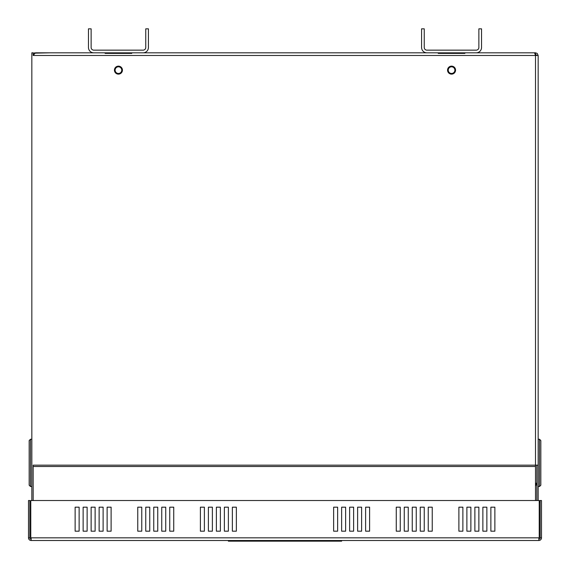 <?xml version="1.0" encoding="UTF-8"?>
<svg xmlns="http://www.w3.org/2000/svg" width="570" height="570" viewBox="0 0 570 570"><rect width="100%" height="100%" fill="white"/><g stroke="black" fill="none" stroke-linecap="round" stroke-linejoin="round"><path stroke-width="0.85" d="M31.165 539.17A1.332 1.332 0 0 1 29.832 537.838L29.832 500.524L28.5 500.524L28.5 537.838A2.665 2.665 0 0 0 31.165 540.503L228.37 540.503L228.37 541.165L341.63 541.165L341.63 540.503L538.835 540.503L31.165 540.503L31.165 537.838L30.773 537.838L30.773 500.524L539.227 500.524L539.227 537.838L538.835 537.838L538.835 540.503A2.665 2.665 0 0 0 541.5 537.838L541.5 500.524L540.168 500.524L540.168 537.838L541.5 537.838M30.502 439.235L30.502 486.538L29.17 485.205L29.17 440.567L30.502 439.235L31.835 439.235M31.835 486.538L30.502 486.538M535.501 483.203L536.833 483.203M535.501 485.961L535.636 485.74A3.997 3.997 0 0 0 536.17 483.738L536.434 483.203M539.498 486.538L539.498 439.235L540.83 440.567L540.83 485.205L539.498 486.538L538.166 486.538M538.166 439.235L539.498 439.235M438.23 52.818L438.23 53.402L464.885 53.402L464.885 52.818M451.561 66.811A3.334 3.334 0 0 1 454.447 71.806A3.334 3.334 0 0 1 448.676 71.806A3.334 3.334 0 0 1 451.561 66.811M426.909 52.818L476.207 52.818A5.33 5.33 0 0 0 481.536 47.488L481.536 28.835L478.871 28.835L478.871 47.488A2.665 2.665 0 0 1 476.207 50.153L426.909 50.153A2.665 2.665 0 0 1 424.244 47.488L424.244 28.835L421.579 28.835L421.579 47.488A5.33 5.33 0 0 0 426.909 52.818L143.091 52.818A5.33 5.33 0 0 0 148.421 47.488L148.421 28.835L145.756 28.835L145.756 47.488A2.665 2.665 0 0 1 143.091 50.153L93.793 50.153A2.665 2.665 0 0 1 91.129 47.488L91.129 28.835L88.464 28.835L88.464 47.488A5.33 5.33 0 0 0 93.793 52.818L143.091 52.818M131.77 52.818L131.77 53.402L105.115 53.402L105.115 52.818M476.207 52.818L534.56 52.818L535.501 55.482L33.167 55.482L35.44 52.818L93.793 52.818M33.167 500.524L33.167 465.17L535.501 465.17L535.501 55.482L538.166 55.482L537.168 53.402L535.501 52.818L519.904 52.818M118.439 66.811A3.334 3.334 0 0 1 121.325 71.806A3.334 3.334 0 0 1 115.553 71.806A3.334 3.334 0 0 1 118.439 66.811M50.096 52.818L33.167 53.174M540.168 500.88A2.665 2.665 0 0 0 539.227 500.553M539.227 501.921A1.332 1.332 0 0 1 540.168 503.189M486.866 507.186L486.866 531.176L482.868 531.176L482.868 507.186L486.866 507.186L486.866 531.176L482.868 531.176L482.868 507.186L486.866 507.186M396.264 531.176L396.264 507.186L400.261 507.186L400.261 531.176L396.264 531.176L396.264 507.186L400.261 507.186L400.261 531.176L396.264 531.176M416.25 507.186L416.25 531.176L412.253 531.176L412.253 507.186L416.25 507.186L416.25 531.176L412.253 531.176L412.253 507.186L416.25 507.186M432.238 507.186L432.238 531.176L428.241 531.176L428.241 507.186L432.238 507.186L432.238 531.176L428.241 531.176L428.241 507.186L432.238 507.186M153.75 507.186L157.748 507.186L157.748 531.176L153.75 531.176L153.75 507.186L157.748 507.186L157.748 531.176L153.75 531.176L153.75 507.186M141.759 507.186L141.759 531.176L137.762 531.176L137.762 507.186L141.759 507.186L141.759 531.176L137.762 531.176L137.762 507.186L141.759 507.186M173.736 507.186L173.736 531.176L169.739 531.176L169.739 507.186L173.736 507.186L173.736 531.176L169.739 531.176L169.739 507.186L173.736 507.186M204.388 507.186L204.388 531.176L200.391 531.176L200.391 507.186L204.388 507.186L204.388 531.176L200.391 531.176L200.391 507.186L204.388 507.186M369.609 507.186L369.609 531.176L365.612 531.176L365.612 507.186L369.609 507.186L369.609 531.176L365.612 531.176L365.612 507.186L369.609 507.186M87.132 507.186L87.132 531.176L83.135 531.176L83.135 507.186L87.132 507.186L87.132 531.176L83.135 531.176L83.135 507.186L87.132 507.186M79.13 507.186L79.13 531.176L75.133 531.176L75.133 507.186L79.13 507.186L79.13 531.176L75.133 531.176L75.133 507.186L79.13 507.186M145.756 507.186L149.753 507.186L149.753 531.176L145.756 531.176L145.756 507.186L149.753 507.186L149.753 531.176L145.756 531.176L145.756 507.186M103.12 507.186L103.12 531.176L99.123 531.176L99.123 507.186L103.12 507.186L103.12 531.176L99.123 531.176L99.123 507.186L103.12 507.186M95.126 507.186L95.126 531.176L91.129 531.176L91.129 507.186L95.126 507.186L95.126 531.176L91.129 531.176L91.129 507.186L95.126 507.186M111.114 507.186L111.114 531.176L107.117 531.176L107.117 507.186L111.114 507.186L111.114 531.176L107.117 531.176L107.117 507.186L111.114 507.186M408.255 507.186L408.255 531.176L404.258 531.176L404.258 507.186L408.255 507.186L408.255 531.176L404.258 531.176L404.258 507.186L408.255 507.186M470.877 507.186L470.877 531.176L466.88 531.176L466.88 507.186L470.877 507.186L470.877 531.176L466.88 531.176L466.88 507.186L470.877 507.186M494.867 507.186L494.867 531.176L490.87 531.176L490.87 507.186L494.867 507.186L494.867 531.176L490.87 531.176L490.87 507.186L494.867 507.186M165.742 507.186L165.742 531.176L161.745 531.176L161.745 507.186L165.742 507.186L165.742 531.176L161.745 531.176L161.745 507.186L165.742 507.186M420.247 531.176L420.247 507.186L424.244 507.186L424.244 531.176L420.247 531.176L420.247 507.186L424.244 507.186L424.244 531.176L420.247 531.176M458.886 531.176L458.886 507.186L462.883 507.186L462.883 531.176L458.886 531.176L458.886 507.186L462.883 507.186L462.883 531.176L458.886 531.176M478.871 507.186L478.871 531.176L474.874 531.176L474.874 507.186L478.871 507.186L478.871 531.176L474.874 531.176L474.874 507.186L478.871 507.186M361.615 531.176L357.618 531.176L357.618 507.186L361.615 507.186L361.615 531.176L357.618 531.176L357.618 507.186L361.615 507.186L361.615 531.176M337.632 507.186L337.632 531.176L333.635 531.176L333.635 507.186L337.632 507.186L337.632 531.176L333.635 531.176L333.635 507.186L337.632 507.186M353.621 531.176L349.624 531.176L349.624 507.186L353.621 507.186L353.621 531.176L349.624 531.176L349.624 507.186L353.621 507.186L353.621 531.176M345.627 507.186L345.627 531.176L341.63 531.176L341.63 507.186L345.627 507.186L345.627 531.176L341.63 531.176L341.63 507.186L345.627 507.186M208.385 507.186L212.382 507.186L212.382 531.176L208.385 531.176L208.385 507.186L212.382 507.186L212.382 531.176L208.385 531.176L208.385 507.186M216.379 507.186L220.376 507.186L220.376 531.176L216.379 531.176L216.379 507.186L220.376 507.186L220.376 531.176L216.379 531.176L216.379 507.186M236.365 507.186L236.365 531.176L232.368 531.176L232.368 507.186L236.365 507.186L236.365 531.176L232.368 531.176L232.368 507.186L236.365 507.186M228.37 507.186L228.37 531.176L224.373 531.176L224.373 507.186L228.37 507.186L228.37 531.176L224.373 531.176L224.373 507.186L228.37 507.186M29.832 537.838L28.5 537.838M538.835 539.17A1.332 1.332 0 0 0 540.168 537.838M33.801 54.342L33.167 55.482L33.167 52.818L31.835 52.818L31.835 500.524M455.558 70.139A3.997 3.997 0 0 1 449.559 73.601A3.997 3.997 0 0 1 449.559 66.676A3.997 3.997 0 0 1 455.558 70.139M122.436 70.139A3.997 3.997 0 0 1 116.444 73.601A3.997 3.997 0 0 1 116.444 66.676A3.997 3.997 0 0 1 122.436 70.139M34.499 53.359L34.499 52.818M535.501 55.482L535.501 52.818M536.833 55.482L535.501 54.15M538.166 55.482L538.166 500.524M535.501 500.524L535.501 465.17L538.166 465.17M536.833 500.524L536.833 465.17M334.968 540.503L334.968 541.165M235.032 541.165L235.032 540.503M31.165 537.838L538.835 537.838M535.501 466.502L33.167 466.502"/></g></svg>
